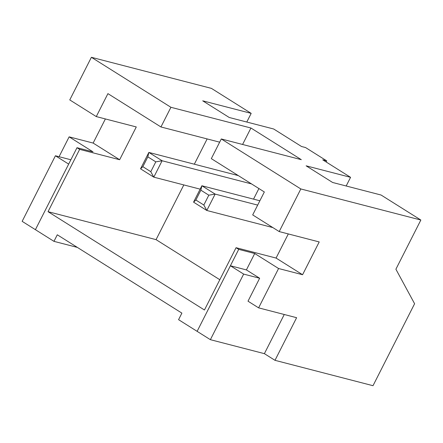<?xml version="1.0" encoding="UTF-8"?>
<svg xmlns="http://www.w3.org/2000/svg" width="443" height="443" viewBox="0 0 443 443"><rect width="100%" height="100%" fill="white"/><g stroke="black" fill="none" stroke-linecap="round" stroke-linejoin="round"><path stroke-width="0.66" d="M91.391 57.297L170.926 107.295L160.942 126.964L107.92 93.634L96.281 116.587L69.767 99.919L91.391 57.297L211.411 88.373L251.181 113.369L202.717 100.821L229.23 117.489L273.691 129.002L301.528 146.5L305.526 147.536L326.735 160.87L326.164 161.988M346.177 185.994L350.574 177.333L322.737 159.834L326.735 160.87M251.181 113.369L246.784 122.035M70.874 159.773L55.419 155.77L22.15 221.345L53.963 241.346L57.291 234.79L181.89 313.118L178.568 319.674L197.124 331.342L238.711 249.37L254.714 253.512L246.397 269.909L259.648 278.243L248.008 301.19L258.612 307.857L296.616 317.697L274.992 360.325L264.388 353.658L210.381 339.676L243.65 274.095L259.648 278.243M350.574 177.333L306.113 165.82L332.621 182.483L381.085 195.031L420.85 220.033L395.898 269.217L414.598 303.732L373.006 385.703L274.992 360.325M93.141 143.067L119.649 159.735L79.646 149.374L76.993 147.707L92.997 151.849L69.136 136.854L93.141 143.067L105.379 118.94M238.711 249.37L236.058 247.703L204.45 310L48.038 211.676L79.646 149.374M55.419 155.77L68.676 164.104L35.407 229.679L76.993 147.707M236.058 247.703L276.067 258.064L302.575 274.726L278.575 268.513L254.714 253.512M219.811 279.721L156.058 239.641L48.038 211.676M253.534 199.134L258.906 188.546M77.359 247.404L53.963 241.346M284.256 314.497L264.388 353.658M96.281 116.587L136.283 126.947L119.649 159.735M156.058 239.641L183.817 184.925M194.327 164.203L207.152 138.93M276.067 258.064L288.304 233.937M170.926 107.295L250.937 128.01L301.312 159.674L221.295 138.958L211.317 158.633L264.338 191.963L252.693 214.916L279.206 231.578L319.209 241.939L302.575 274.726M59.057 156.711L69.136 136.854M278.575 268.513L258.612 307.857M160.942 126.964L219.667 142.17M242.587 144.468L250.937 128.01M221.295 138.958L300.83 188.956L279.206 231.578M300.83 188.956L420.85 220.033M203.824 205.02L208.814 195.186L215.132 194.089L206.815 210.486L203.824 205.02L195.872 200.02L200.862 190.185L208.814 195.186M272.844 227.58L206.815 210.486L193.558 202.152L195.872 200.02M200.862 190.185L201.875 185.755L215.132 194.089L257.671 205.103M193.558 202.152L201.875 185.755L259.869 200.773M246.397 269.909L230.393 265.761L197.124 331.342L210.381 339.676M230.393 265.761L243.65 274.095M150.803 171.69L155.792 161.856L162.11 160.759L153.793 177.156L150.803 171.69L142.851 166.69L147.84 156.855L155.792 161.856M200.153 189.155L153.793 177.156L140.536 168.822L142.851 166.69M147.84 156.855L148.854 152.425L162.11 160.759L251.535 183.917M140.536 168.822L148.854 152.425L238.279 175.583"/></g></svg>
